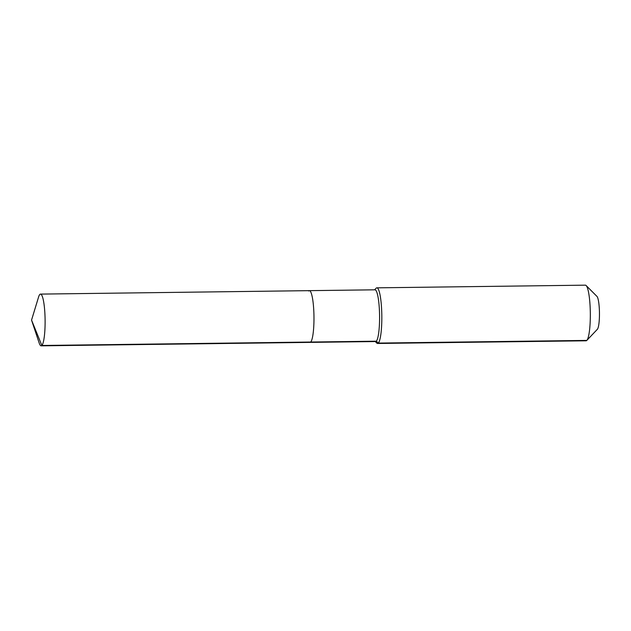 <?xml version="1.0" encoding="UTF-8"?>
<svg xmlns="http://www.w3.org/2000/svg" width="631" height="631" viewBox="0 0 631 631"><rect width="100%" height="100%" fill="white"/><g stroke="black" fill="none" stroke-linecap="round" stroke-linejoin="round"><path stroke-width="0.95" d="M375.271 341.552L376.802 343.09A27.819 4.591 -90.7 0 0 377.575 343.469A27.819 4.591 -90.7 0 0 378.324 343.083L376.328 341.19A25.871 4.267 -90.7 0 1 375.634 341.545L310.026 342.388A25.871 4.267 -90.7 0 0 310.72 342.034L41.859 345.48A25.871 4.267 -90.7 0 0 45.061 317.795A25.871 4.267 -90.7 0 0 40.502 294.101A25.871 4.267 -90.7 0 0 39.808 294.456A25.871 4.267 -90.7 0 0 38.578 297.02L31.55 320.091L41.859 345.48A25.871 4.267 -90.7 0 1 41.165 345.835A25.871 4.267 -90.7 0 1 39.169 342.964L31.55 320.091M41.165 345.835L310.026 342.388A25.871 4.267 -90.7 0 0 310.72 342.034A25.871 4.267 -90.7 0 0 313.922 314.348A25.871 4.267 -90.7 0 0 309.364 290.654A25.871 4.267 -90.7 0 0 308.669 291.009M309.364 290.654A25.871 4.267 -90.7 0 1 313.922 314.348A25.871 4.267 -90.7 0 1 310.72 342.034L376.328 341.19A25.871 4.267 -90.7 0 0 379.531 313.504A25.871 4.267 -90.7 0 0 374.972 289.81L40.502 294.101M377.575 343.469L586.081 340.795A27.819 4.591 -90.7 0 0 586.822 340.409L378.324 343.083A27.819 4.591 -90.7 0 0 381.771 313.315A27.819 4.591 -90.7 0 0 376.865 287.839A27.819 4.591 -90.7 0 0 376.123 288.217A27.819 4.591 -90.7 0 0 376.1 288.241A27.819 4.591 -90.7 0 0 376.084 288.257M586.822 340.409A27.819 4.591 -90.7 0 0 586.838 340.393A27.819 4.591 -90.7 0 0 590.316 312.921A27.819 4.591 -90.7 0 0 586.136 285.543A27.819 4.591 -90.7 0 0 585.363 285.165L376.865 287.839M586.838 340.393L597.368 329.287A16.69 2.753 -90.7 0 0 597.368 329.287A16.69 2.753 -90.7 0 0 599.45 312.802A16.69 2.753 -90.7 0 0 596.942 296.381L586.136 285.543M374.609 289.81L376.1 288.241"/></g></svg>
